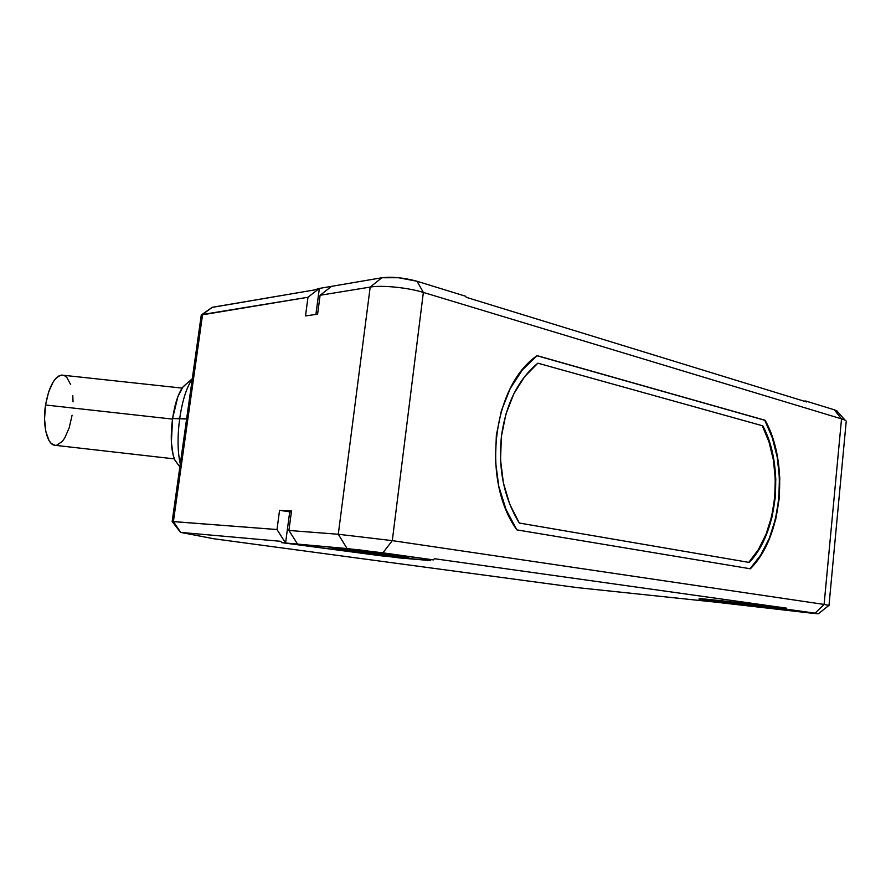 <?xml version="1.0" encoding="UTF-8"?>
<svg xmlns="http://www.w3.org/2000/svg" width="891" height="891" viewBox="0 0 891 891"><rect width="100%" height="100%" fill="white"/><g stroke="black" fill="none" stroke-linecap="round" stroke-linejoin="round"><path stroke-width="1.34" d="M703.155 599.821L703.255 598.875L699.223 598.641L722.211 600.835L722.111 601.793L699.134 599.576L710.439 601.559L699.067 599.576L703.155 599.821L703.255 598.875L722.211 600.835L722.111 601.793L703.155 599.821M727.88 603.396L782.343 609.544L727.88 603.396L727.936 602.784L727.88 603.396L722.768 602.338L743.807 604.477L782.588 609.489L727.88 603.396M192.289 378.753L183.357 386.516C178.523 392.608 174.926 403.289 172.576 418.558L186.609 418.993L179.737 418.235C177.342 436.534 177.521 451.759 180.283 463.91C177.521 451.759 177.342 436.534 179.737 418.235L172.576 418.558C170.248 437.269 171.061 451.191 175.004 460.335L177.432 463.632L174.681 459.656L173.132 455.089L171.384 442.415L172.576 418.558L177.855 396.729L182.733 387.284L185.885 384.311M348.025 551.05L332.143 548.31C334.392 547.976 371.959 552.208 394.078 555.316L408.78 557.9C405.784 558.156 370.055 554.113 348.025 551.05L348.203 549.691L348.025 551.05L332.744 548.31L357.157 550.683L409.014 557.877L348.025 551.05M519.297 523.039C504.094 498.169 498.125 469.334 501.399 436.523C505.888 404.069 518.039 379.622 537.874 363.183L762.841 425.865C784.448 466.216 778.11 532.562 749.242 562.444L519.297 523.039L509.752 504.217L503.37 482.788L500.53 459.812L501.399 436.523L505.921 414.126L513.84 393.8L524.699 376.548L537.874 363.183L762.841 425.865L769.512 442.036L773.889 459.968L775.794 478.913L775.181 498.114L772.074 516.813L766.572 534.232L758.865 549.669L749.242 562.444L519.297 523.039M182.132 388.108L61.702 375.078L58.917 375.924L56.1 378.118L53.382 381.582L48.671 391.795L45.552 404.993L172.498 419.104L45.552 404.993C42.334 424.996 47.123 444.832 54.852 445.277L174.346 458.887M62.816 375.122C54.986 375.568 49.239 385.525 45.552 404.993L44.55 419.037L45.831 431.623L49.15 440.755L51.4 443.573L55.075 445.3M56.645 445.222L62.158 441.58L64.753 437.96L69.186 427.847L72.082 415.217M73.062 401.874L72.772 395.526M70.679 384.611L66.814 377.405L64.375 375.579M748.796 562.366L758.375 549.636L766.071 534.21L771.584 516.791L774.691 498.102L775.304 478.901L773.388 459.968L769.022 442.036L762.351 425.876C783.946 466.193 777.62 532.484 748.796 562.366M179.737 418.235C182.499 400.126 186.665 387.095 192.233 379.143C186.665 387.095 182.499 400.126 179.737 418.235M818.439 613.699L828.897 605.446L824.097 604.421L841.527 418.87L423.359 292.426L392.307 540.637L338.29 534.266L347.111 548.578L382.907 552.832L392.307 540.637L423.359 292.426L417.033 281.266C404.057 277.736 392.33 276.566 381.838 277.758L370.188 287.08C381.86 284.986 407.811 287.57 423.359 292.426C407.811 287.57 381.86 284.986 370.188 287.08L320.103 295.266L317.597 314.178L305.502 315.926L307.985 297.249L319.357 288.417L315.904 314.423L319.357 288.417L331.53 286.345L319.357 288.417L307.985 297.249L305.502 315.926L317.597 314.178L320.103 295.266L331.53 286.345L320.103 295.266L370.188 287.08L338.29 534.266L347.111 548.578L297.549 544.089L288.918 530.468L338.29 534.266L392.307 540.637L824.097 604.421L815.065 613.164L818.35 613.765L810.231 613.03L816.947 613.431L785.695 609.065L722.111 601.793L775.883 608.03L775.972 607.061L722.211 600.835L786.597 608.163L785.695 609.065L775.883 608.03L775.972 607.061L786.597 608.163L434.385 558.713L433.449 559.882L358.962 549.814L285.577 543.009L297.549 544.089L288.918 530.468L291.502 510.966L288.918 530.468L338.29 534.266L370.188 287.08L381.838 277.758L398.489 277.714L417.033 281.266L465.614 296.235L466.26 297.316L806.522 401.93L805.798 401.017L834.288 409.793L837.217 411.107L837.25 412.288M750.055 568.736L760.714 555.071L769.278 538.342L775.382 519.353L778.812 498.927L779.447 477.944L777.242 457.261L772.308 437.759L764.79 420.285L537.017 355.743L764.79 420.285C789.103 463.688 782.142 536.972 750.055 568.736M212.136 307.339L202.58 314.478L173.411 521.569L180.695 532.406L173.411 521.569L172.141 521.525L277.001 529.544L285.577 543.009L289.709 511.868L291.368 511.969L289.709 511.868L285.577 543.009L281.656 542.652L382.673 556.006L430.498 560.539L423.971 559.002L433.449 559.882L382.907 552.832L392.307 540.637L824.097 604.421L815.065 613.164L785.695 609.065L786.597 608.163L434.385 558.713L433.449 559.882L423.971 559.002L430.253 560.55L399.547 557.944L281.656 542.652L285.577 543.009L277.001 529.544L279.562 510.298L291.502 510.966L279.562 510.298L289.709 511.868L279.562 510.298L277.001 529.544L173.411 521.569L202.58 314.478L201.277 315.002L307.985 297.249L202.58 314.478L212.27 307.295L314.233 289.976L319.357 288.417L314.233 289.976L212.136 307.395M331.53 286.345L381.838 277.758L331.53 286.345M516.869 529.878C481.017 480.372 492.589 385.658 537.139 355.654L765.124 420.274C789.437 463.699 782.465 537.028 750.356 568.781L516.869 529.878L506.043 509.552L498.748 486.152L495.441 460.937L496.343 435.309L501.388 410.706L510.265 388.487L522.427 369.832L537.139 355.654L765.124 420.274L772.631 437.759L777.576 457.261L779.77 477.944L779.146 498.938L775.716 519.364L769.612 538.364L761.048 555.093L750.356 568.781L516.869 529.878M845.258 420.352L837.607 411.731L834.288 409.793L805.798 401.017L803.782 401.095L805.798 401.017L806.522 401.93L466.26 297.316L465.614 296.235L417.033 281.266L423.359 292.426L841.527 418.87C844.791 419.873 846.428 420.819 846.45 421.699M829.009 605.267L846.127 422.301C847.141 421.276 845.604 420.14 841.527 418.87L834.288 409.793L841.527 418.87L824.097 604.421L828.998 605.446M710.439 601.559L810.231 613.03L710.439 601.559M280.799 541.316L281.656 542.652L280.799 541.316L180.695 532.406L280.799 541.316M180.606 532.406L214.063 538.799L180.606 532.406M577.813 587.681L712.232 601.804L577.813 587.681M214.063 538.799L576.7 587.548L214.063 538.799M699.067 599.576L699.157 598.641M179.859 466.917L175.004 460.335M201.277 315.002L172.163 521.525M212.169 307.317L201.6 314.757M180.561 532.395L172.141 521.525"/></g></svg>
